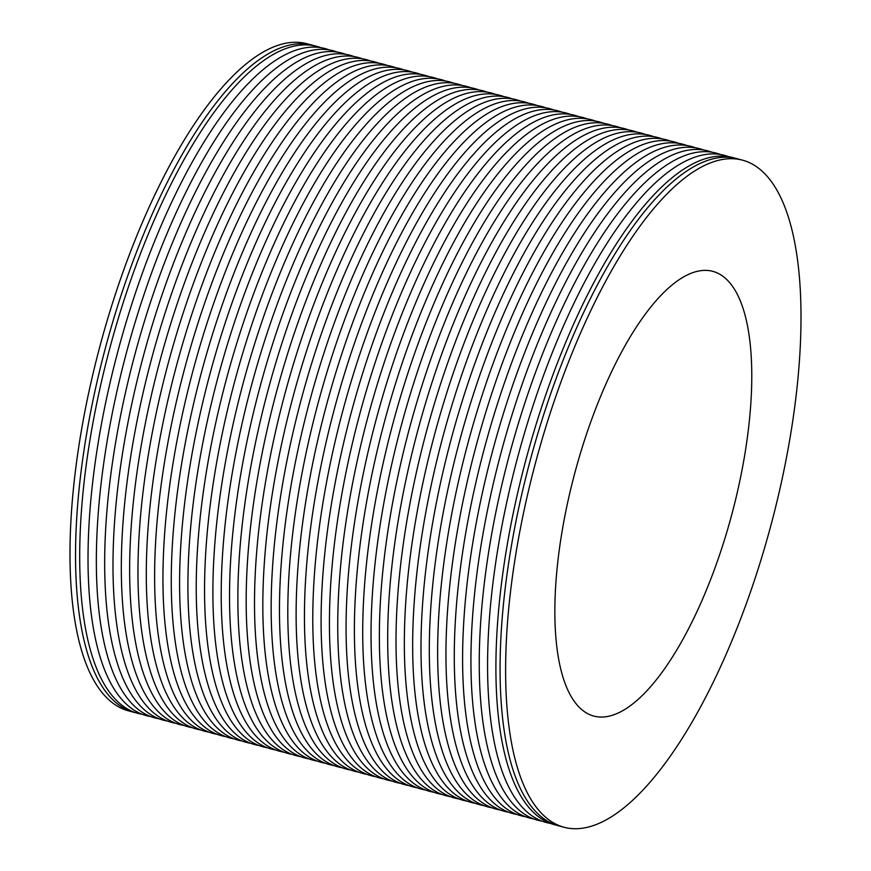 <?xml version="1.0" encoding="UTF-8"?>
<svg xmlns="http://www.w3.org/2000/svg" width="871" height="871" viewBox="0 0 871 871"><rect width="100%" height="100%" fill="white"/><g stroke="black" fill="none" stroke-linecap="round" stroke-linejoin="round"><path stroke-width="1.31" d="M728.21 281.028A230.194 81.177 -75 0 1 724.857 538.583A230.194 81.177 -75 0 1 593.88 716.104A230.194 81.177 -75 0 1 578.409 706.403A230.194 81.177 -75 0 1 581.774 448.837A230.194 81.177 -75 0 1 712.75 271.327A230.194 81.177 -75 0 1 728.21 281.028M136.181 712.859A345.286 121.766 -75 0 1 134.08 712.347A345.286 121.766 -75 0 1 110.889 697.802A345.286 121.766 -75 0 1 115.93 311.459A345.286 121.766 -75 0 1 312.395 45.194A345.286 121.766 -75 0 1 314.464 45.804M134.08 712.347L128.538 710.867A345.286 121.766 -75 0 1 105.337 696.321A345.286 121.766 -75 0 1 110.377 309.978A345.286 121.766 -75 0 1 306.842 43.702L312.395 45.194M142.463 714.362A345.286 121.766 -75 0 1 115.048 698.912A345.286 121.766 -75 0 1 121.896 306.777A345.286 121.766 -75 0 1 320.659 47.622M150.792 716.593A345.286 121.766 -75 0 1 123.377 701.144A345.286 121.766 -75 0 1 130.225 308.998A345.286 121.766 -75 0 1 328.988 49.843M159.11 718.815A345.286 121.766 -75 0 1 131.695 703.365A345.286 121.766 -75 0 1 138.543 311.23A345.286 121.766 -75 0 1 337.306 52.075M167.439 721.036A345.286 121.766 -75 0 1 140.024 705.586A345.286 121.766 -75 0 1 146.872 313.451A345.286 121.766 -75 0 1 345.635 54.296M175.757 723.268A345.286 121.766 -75 0 1 148.342 707.818A345.286 121.766 -75 0 1 155.19 315.672A345.286 121.766 -75 0 1 353.953 56.517M184.086 725.489A345.286 121.766 -75 0 1 156.671 710.039A345.286 121.766 -75 0 1 163.519 317.904A345.286 121.766 -75 0 1 362.282 58.749M192.404 727.71A345.286 121.766 -75 0 1 165 712.26A345.286 121.766 -75 0 1 171.848 320.125A345.286 121.766 -75 0 1 370.6 60.97M200.733 729.942A345.286 121.766 -75 0 1 173.318 714.492A345.286 121.766 -75 0 1 180.166 322.357A345.286 121.766 -75 0 1 378.929 63.191M209.051 732.163A345.286 121.766 -75 0 1 181.647 716.713A345.286 121.766 -75 0 1 188.495 324.578A345.286 121.766 -75 0 1 387.247 65.423M217.38 734.384A345.286 121.766 -75 0 1 189.965 718.934A345.286 121.766 -75 0 1 196.813 326.799A345.286 121.766 -75 0 1 395.576 67.644M225.709 736.616A345.286 121.766 -75 0 1 198.294 721.166A345.286 121.766 -75 0 1 205.142 329.031A345.286 121.766 -75 0 1 403.904 69.876M234.027 738.837A345.286 121.766 -75 0 1 206.612 723.387A345.286 121.766 -75 0 1 213.46 331.252A345.286 121.766 -75 0 1 412.223 72.097M242.356 741.058A345.286 121.766 -75 0 1 214.941 725.608A345.286 121.766 -75 0 1 221.789 333.473A345.286 121.766 -75 0 1 420.551 74.318M250.674 743.29A345.286 121.766 -75 0 1 223.259 727.84A345.286 121.766 -75 0 1 230.107 335.705A345.286 121.766 -75 0 1 428.87 76.55M259.003 745.511A345.286 121.766 -75 0 1 231.588 730.061A345.286 121.766 -75 0 1 238.436 337.926A345.286 121.766 -75 0 1 437.198 78.771M267.321 747.732A345.286 121.766 -75 0 1 239.906 732.282A345.286 121.766 -75 0 1 246.754 340.147A345.286 121.766 -75 0 1 445.517 80.992M275.65 749.964A345.286 121.766 -75 0 1 248.235 734.514A345.286 121.766 -75 0 1 255.083 342.379A345.286 121.766 -75 0 1 453.845 83.224M283.968 752.185A345.286 121.766 -75 0 1 256.564 736.735A345.286 121.766 -75 0 1 263.412 344.6A345.286 121.766 -75 0 1 462.163 85.445M292.297 754.406A345.286 121.766 -75 0 1 264.882 738.956A345.286 121.766 -75 0 1 271.73 346.821A345.286 121.766 -75 0 1 470.492 87.666M300.615 756.638A345.286 121.766 -75 0 1 273.211 741.188A345.286 121.766 -75 0 1 280.059 349.053A345.286 121.766 -75 0 1 478.821 89.898M308.944 758.859A345.286 121.766 -75 0 1 281.529 743.409A345.286 121.766 -75 0 1 288.377 351.274A345.286 121.766 -75 0 1 487.139 92.119M317.273 761.08A345.286 121.766 -75 0 1 289.858 745.63A345.286 121.766 -75 0 1 296.706 353.495A345.286 121.766 -75 0 1 495.468 94.34M325.591 763.312A345.286 121.766 -75 0 1 298.176 747.862A345.286 121.766 -75 0 1 305.024 355.727A345.286 121.766 -75 0 1 503.786 96.572M333.92 765.533A345.286 121.766 -75 0 1 306.505 750.083A345.286 121.766 -75 0 1 313.353 357.948A345.286 121.766 -75 0 1 512.115 98.793M342.238 767.754A345.286 121.766 -75 0 1 314.823 752.304A345.286 121.766 -75 0 1 321.671 360.169A345.286 121.766 -75 0 1 520.433 101.014M350.567 769.986A345.286 121.766 -75 0 1 323.152 754.536A345.286 121.766 -75 0 1 330 362.401A345.286 121.766 -75 0 1 528.762 103.246M358.885 772.207A345.286 121.766 -75 0 1 331.47 756.757A345.286 121.766 -75 0 1 338.318 364.622A345.286 121.766 -75 0 1 537.08 105.467M367.214 774.428A345.286 121.766 -75 0 1 339.799 758.979A345.286 121.766 -75 0 1 346.647 366.843A345.286 121.766 -75 0 1 545.409 107.688M375.532 776.66A345.286 121.766 -75 0 1 348.128 761.21A345.286 121.766 -75 0 1 354.976 369.075A345.286 121.766 -75 0 1 553.727 109.92M383.861 778.881A345.286 121.766 -75 0 1 356.446 763.432A345.286 121.766 -75 0 1 363.294 371.296A345.286 121.766 -75 0 1 562.056 112.141M392.179 781.102A345.286 121.766 -75 0 1 364.775 765.653A345.286 121.766 -75 0 1 371.623 373.517A345.286 121.766 -75 0 1 570.385 114.362M400.508 783.334A345.286 121.766 -75 0 1 373.093 767.884A345.286 121.766 -75 0 1 379.941 375.749A345.286 121.766 -75 0 1 578.703 116.594M408.837 785.555A345.286 121.766 -75 0 1 381.422 770.106A345.286 121.766 -75 0 1 388.27 377.97A345.286 121.766 -75 0 1 587.032 118.815M417.155 787.776A345.286 121.766 -75 0 1 389.74 772.327A345.286 121.766 -75 0 1 396.588 380.192A345.286 121.766 -75 0 1 595.35 121.036M425.484 790.008A345.286 121.766 -75 0 1 398.069 774.559A345.286 121.766 -75 0 1 404.917 382.423A345.286 121.766 -75 0 1 603.679 123.268M433.802 792.229A345.286 121.766 -75 0 1 406.387 776.78A345.286 121.766 -75 0 1 413.235 384.644A345.286 121.766 -75 0 1 611.997 125.489M442.13 794.45A345.286 121.766 -75 0 1 414.716 779.001A345.286 121.766 -75 0 1 421.564 386.866A345.286 121.766 -75 0 1 620.326 127.71M450.449 796.682A345.286 121.766 -75 0 1 423.034 781.233A345.286 121.766 -75 0 1 429.882 389.097A345.286 121.766 -75 0 1 628.644 129.942M458.777 798.903A345.286 121.766 -75 0 1 431.363 783.454A345.286 121.766 -75 0 1 438.211 391.319A345.286 121.766 -75 0 1 636.973 132.163M467.096 801.124A345.286 121.766 -75 0 1 439.692 785.675A345.286 121.766 -75 0 1 446.54 393.54A345.286 121.766 -75 0 1 645.291 134.384M475.424 803.356A345.286 121.766 -75 0 1 448.01 787.907A345.286 121.766 -75 0 1 454.858 395.772A345.286 121.766 -75 0 1 653.62 136.616M483.753 805.577A345.286 121.766 -75 0 1 456.339 790.128A345.286 121.766 -75 0 1 463.187 397.993A345.286 121.766 -75 0 1 661.949 138.837M492.071 807.809A345.286 121.766 -75 0 1 464.657 792.349A345.286 121.766 -75 0 1 471.505 400.214A345.286 121.766 -75 0 1 670.267 141.058M500.4 810.03A345.286 121.766 -75 0 1 472.986 794.581A345.286 121.766 -75 0 1 479.834 402.446A345.286 121.766 -75 0 1 678.596 143.29M508.718 812.251A345.286 121.766 -75 0 1 481.304 796.802A345.286 121.766 -75 0 1 488.152 404.667A345.286 121.766 -75 0 1 686.914 145.511M517.047 814.483A345.286 121.766 -75 0 1 489.633 799.023A345.286 121.766 -75 0 1 496.481 406.888A345.286 121.766 -75 0 1 695.243 147.732M525.365 816.704A345.286 121.766 -75 0 1 497.951 801.255A345.286 121.766 -75 0 1 504.799 409.12A345.286 121.766 -75 0 1 703.561 149.964M533.694 818.925A345.286 121.766 -75 0 1 506.28 803.476A345.286 121.766 -75 0 1 513.128 411.341A345.286 121.766 -75 0 1 711.89 152.185M542.012 821.157A345.286 121.766 -75 0 1 514.609 805.697A345.286 121.766 -75 0 1 521.446 413.562A345.286 121.766 -75 0 1 720.208 154.407M550.341 823.378A345.286 121.766 -75 0 1 522.927 807.929A345.286 121.766 -75 0 1 529.775 415.794A345.286 121.766 -75 0 1 728.537 156.638M556.536 825.196A345.286 121.766 -75 0 1 531.256 810.15A345.286 121.766 -75 0 1 537.189 420.911A345.286 121.766 -75 0 1 734.819 158.141M540.967 812.741A345.286 121.766 -75 0 1 545.997 426.409A345.286 121.766 -75 0 1 742.462 160.133A345.286 121.766 -75 0 1 765.663 174.679A345.286 121.766 -75 0 1 760.623 561.022A345.286 121.766 -75 0 1 564.158 827.298A345.286 121.766 -75 0 1 540.967 812.741M564.158 827.298L558.605 825.806A345.286 121.766 -75 0 1 535.415 811.26A345.286 121.766 -75 0 1 540.456 424.928A345.286 121.766 -75 0 1 736.92 158.653L742.462 160.133"/></g></svg>
